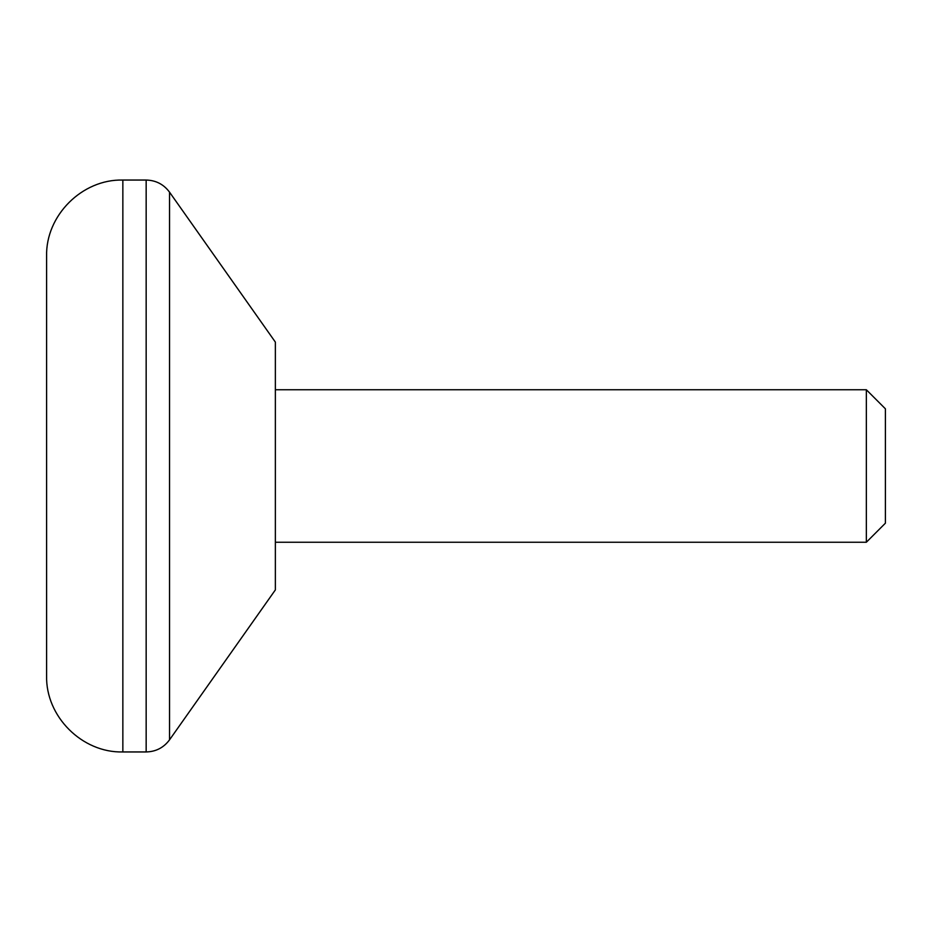 <?xml version="1.0" encoding="UTF-8"?>
<svg xmlns="http://www.w3.org/2000/svg" width="932" height="932" viewBox="0 0 932 932"><rect width="100%" height="100%" fill="white"/><g stroke="black" fill="none" stroke-linecap="round" stroke-linejoin="round"><path stroke-width="1.4" d="M46.6 466L46.6 675.7C45.552 716.452 82.109 753.009 122.849 751.949L122.849 180.051C82.109 178.991 45.552 215.548 46.6 256.3L46.6 466M866.341 389.751L885.4 408.81L885.4 523.19L866.341 542.249L866.341 389.751L275.359 389.751M169.531 192.155L275.359 342.091L275.359 589.909L169.531 739.845L169.531 192.155C163.694 184.326 155.912 180.295 146.161 180.051L122.849 180.051M169.531 739.845C163.694 747.674 155.912 751.705 146.161 751.949L146.161 180.051M866.341 542.249L275.359 542.249M146.161 751.949L122.849 751.949"/></g></svg>
